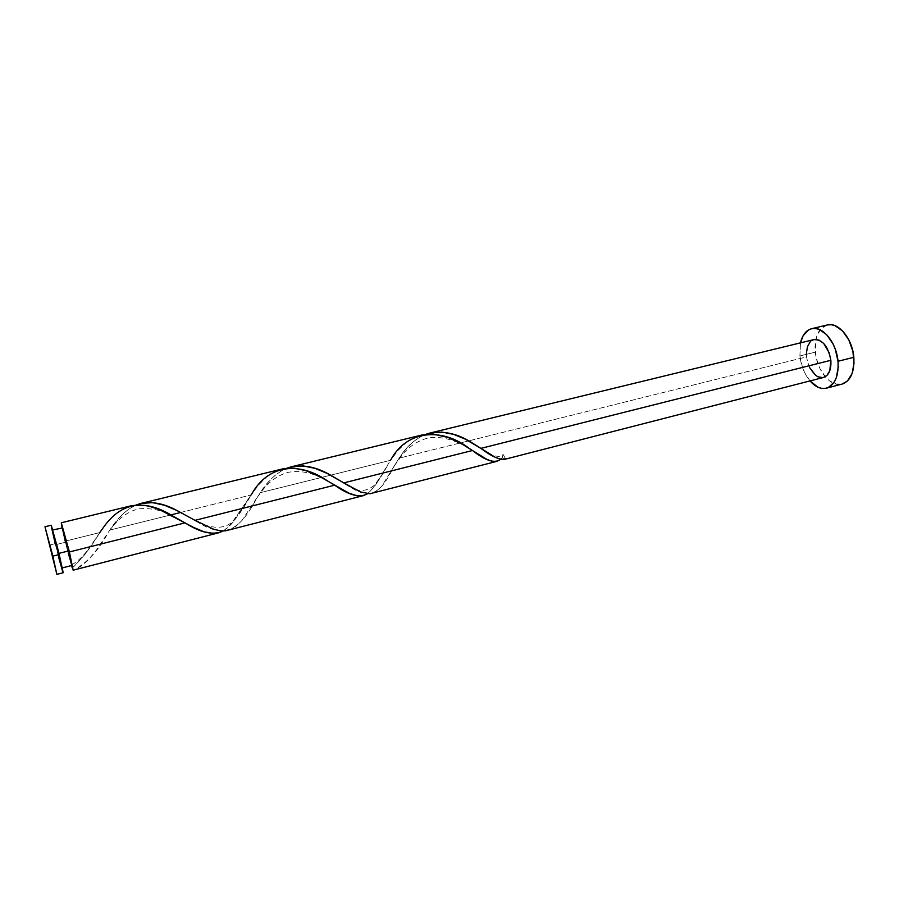 <?xml version="1.0" encoding="UTF-8"?>
<svg xmlns="http://www.w3.org/2000/svg" width="899" height="899" viewBox="0 0 899 899"><rect width="100%" height="100%" fill="white"/><g stroke="black" fill="none" stroke-linecap="round" stroke-linejoin="round"><path stroke-width="0.67" stroke-dasharray="4.5 3.37" d="M51.423 526.881L55.21 543.648L49.052 545.187L55.21 543.648L62.784 572.022M62.559 528.837L65.492 542.243L55.603 544.704L52.434 529.983L60.424 560.223L61.907 567.977L58.334 555.571L52.457 529.983L58.941 553.368L61.941 567.999L55.603 544.704L65.492 542.243L71.92 565.415M827.249 324.955C821.551 326.584 817.753 331.383 815.865 339.361L815.258 352.15L799.896 355.959L802.459 367.365L804.684 372.68L810.021 380.918C804.448 374.13 801.076 365.814 799.896 355.959L815.258 352.15C816.382 361.848 819.708 370.051 825.215 376.76C830.642 382.907 836.25 385.356 842.037 384.109M500.968 458.984L502.215 457.715L500.968 458.984M505.631 459.063L502.215 457.715L502.35 455.287L503.328 454.669L505.631 459.063L502.215 457.715L502.979 454.613C504.069 454.804 504.957 456.276 505.631 459.063L504.946 459.277M372.107 493.394L376.827 491.124L381.682 486.292L399.1 458.175L806.56 356.892C809.167 370.714 814.809 377.569 823.484 377.456M74.1 566.359L72.459 567.662C82.18 558.695 91.293 546.997 99.789 532.568L84.776 554.649L74.1 566.359M65.076 541.198L99.789 532.568L65.076 541.198L61.997 527.646L71.482 565.561L65.076 541.198M223.682 530.736L223.255 530.972C232.717 523.634 242 511.632 251.091 494.956L234.201 520.813L229.099 526.589L223.682 530.736M109.824 530.073L170.72 514.936L109.824 530.073L122.107 514.745L128.928 508.958L135.996 505.024C126.04 509.845 117.32 518.195 109.824 530.073L108.655 531.792C98.362 550.885 86.506 563.662 73.1 570.157L80.955 566.325L88.147 560.178L95.923 550.716L109.824 530.073M180.721 512.452L251.091 494.956L180.721 512.452M368.792 492.809L367.511 493.753C374.265 487.483 381.513 476.998 389.256 462.311L375.726 484.786L368.792 492.809M228.189 530.354L235.021 527.117L241.921 520.51L260.328 492.663L390.559 460.288L260.328 492.663L268.037 482.426L274.487 475.874L281.567 470.761L286.781 468.233C276.353 472.953 267.542 481.1 260.328 492.663L257.204 497.428C240.584 528.859 225.694 541.209 194.982 520.352M130.883 505.845L123.77 508.474L115.443 514.104L107.835 521.87L99.789 532.568M282.095 469.042L274.847 471.672L266.419 477.167L258.845 484.696L251.091 494.956M421.384 435.127L414.068 437.746L405.573 443.128L398.032 450.421L390.559 460.288M814 339.564C808.437 341.631 805.954 347.396 806.56 356.892L399.1 458.175L405.539 449.489L412.933 441.982L420.047 436.981L425.699 434.341C414.911 438.982 406.045 446.915 399.1 458.175L394.391 465.704C380.131 494.281 370.545 502.125 343.811 482.887M65.492 542.243L68.223 553.076M71.65 564.887L71.942 564.561C77.516 561.785 83.528 555.987 89.99 547.165L102.778 528.354M799.896 355.959L800.492 342.845L799.896 355.959M809.639 367.635L807.167 360.589L806.403 353.24M810.224 341.834L812.112 340.316M823.439 377.468L822.81 377.602M827.226 324.966L821.068 328.663L816.719 336.248L815.022 346.497L816.191 357.892L820.023 368.792L826.001 377.636L829.53 380.873L837.059 384.311M840.779 384.367L841.958 384.131M55.21 543.648L58.615 557.189M487.842 452.939C495.45 456.827 500.473 457.389 502.912 454.636M394.391 465.704L402.763 454.242C409.596 446.162 417.788 440.825 427.328 438.229C444.556 434.341 464.244 445.174 468.885 448.174M348.374 485.64C357.948 492.304 366.781 492.011 374.849 484.786C381.693 475.369 386.491 467.885 389.256 462.311M257.204 497.428C262.193 490.483 270.318 477.908 287.275 472.503C302.615 469.413 315.223 474.279 327.494 480.898M196.69 521.308C203.511 525.679 224.57 532.961 234.133 519.521L251.742 494.012M108.655 531.792C115.252 522.476 125.197 511.52 139.356 508.8C151.302 507.834 162.708 510.385 173.597 516.464"/><path stroke-width="1.35" d="M51.254 525.23L59.222 554.526L63.166 572.506L59.222 554.526L52.85 556.133L56.873 574.36L44.972 526.758L52.85 556.133L59.222 554.526L58.064 549.828L51.265 525.23L44.972 526.758M62.481 527.522L68.965 550.851L71.954 565.437L68.965 550.851L58.941 553.368L68.965 550.851L62.739 527.96L52.816 529.893M826.473 388.166L842.037 384.109C850.656 380.951 854.589 372.006 853.836 357.285L838.014 361.286C838.812 376.074 834.969 385.03 826.473 388.166C820.843 389.379 815.359 386.963 810.021 380.918L817.809 387.132L821.562 388.346L825.226 388.413L828.676 387.334L834.339 381.884L836.34 377.692L838.216 367.185L838.014 361.286L853.836 357.285C852.409 338.552 838.194 321.662 827.249 324.955L811.628 328.697C822.405 325.449 836.508 342.474 838.014 361.286L835.34 349.363L832.991 343.834L826.732 334.754L819.281 329.45L815.483 328.472L811.831 328.652L808.471 329.989L803.099 335.776L800.492 342.845C802.358 335.001 806.066 330.281 811.606 328.708M390.559 460.288C406.674 429.744 442.173 427.508 468.885 448.185L472.469 450.5L343.811 482.887L360.387 491.91L369.792 493.765L496.776 461.378L492.27 461.389L486.73 459.31L462.198 444.14L448.039 437.431L433.374 434.161L422.024 434.981L291.321 466.795L303.233 465.907L315.055 468.368L326.955 473.312L343.811 482.887L472.469 450.5C485.561 460.805 494.944 463.738 500.608 459.299L496.776 461.378M504.541 459.367L823.484 377.456C828.923 375.445 831.384 369.725 830.856 360.285L480.898 448.376L495.394 457.377L500.979 459.367L504.541 459.367M72.459 567.662L71.482 565.561L72.459 567.662M69.414 551.952L73.145 570.18L69.414 551.952L185.048 522.847L69.414 551.952L61.301 522.78L69.414 551.952M99.789 532.568L102.778 528.354C120.724 502.136 144.334 498.181 173.597 516.464L185.048 522.847C200.646 532.871 213.378 535.579 223.255 530.972L218.592 532.826L213.524 533.455L204.14 531.837L193.6 527.41L159.168 509.486L148.56 506.047L139.806 504.912L131.512 505.699L61.301 522.78L61.997 527.646L61.312 522.791M170.72 514.936L180.721 512.452L170.72 514.936M251.091 494.956L251.742 494.012C268.34 464.457 299.3 461.299 327.494 480.898L334.675 485.179L194.982 520.352L213.895 529.342L220.963 530.871L225.301 530.871L363.275 495.664L357.353 495.888L349.262 493.293L320.685 477.099L305.84 470.627L294.007 468.165L282.724 468.885L140.918 503.406L152.706 502.642L164.607 505.305L176.878 510.497L194.982 520.352L334.675 485.179C348.924 495.315 359.858 498.17 367.511 493.753L363.275 495.664M194.982 520.352L177.586 510.846C162.393 502.451 148.537 500.518 135.996 505.024L140.918 503.406M343.811 482.887L331.046 475.436C315.504 466.154 300.738 463.749 286.781 468.233L291.321 466.795M812.112 340.316L814.269 339.496L819.011 340.069L823.731 343.474L829.17 352.745L830.856 360.285C828.215 346.351 822.596 339.451 814 339.564L429.902 433.06L441.881 432.082L453.602 434.352L465.143 439.072L480.898 448.376L830.856 360.285L829.822 370.691L826.934 375.456L823.439 377.468M505.631 459.063C500.204 460.333 491.955 456.771 480.898 448.376L472.222 442.937C456.625 432.779 441.117 429.913 425.699 434.341L429.902 433.06M68.223 553.076L71.92 565.415M62.559 528.837L65.492 542.243M71.673 565.516L72.201 567.865L71.673 565.516M806.403 353.24L807.471 346.666L810.224 341.834M822.81 377.602L818.079 376.838L815.708 375.4L809.639 367.635M837.059 384.311L840.779 384.367M841.958 384.131L847.397 381.064L852.072 373.636L854.016 363.162L852.893 351.284L848.836 339.934L842.532 330.922L835.014 325.663L831.17 324.708L827.226 324.966M51.423 526.881L55.21 543.648M58.615 557.189L62.784 572.022M63.132 572.753L56.884 574.36M71.954 565.437L62.323 567.898M73.156 570.18L218.592 532.826M472.222 442.937L487.842 452.939M331.046 475.436L348.374 485.64M177.586 510.846L196.69 521.308"/></g></svg>
